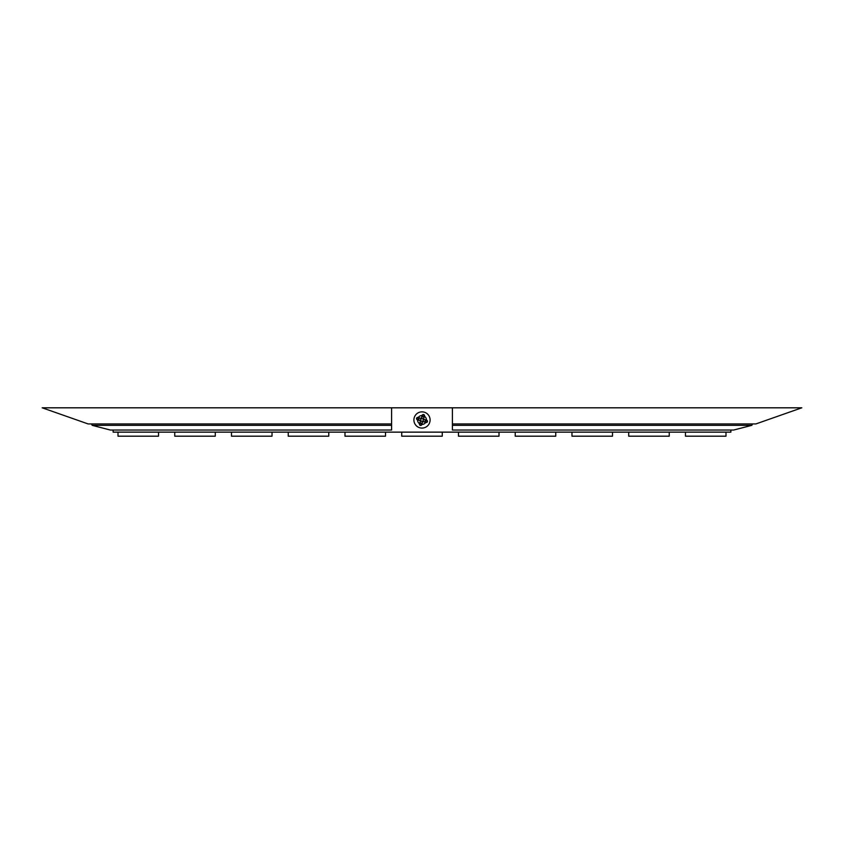 <?xml version="1.0" encoding="UTF-8"?>
<svg xmlns="http://www.w3.org/2000/svg" width="844" height="844" viewBox="0 0 844 844"><rect width="100%" height="100%" fill="white"/><g stroke="black" fill="none" stroke-linecap="round" stroke-linejoin="round"><path stroke-width="1.27" d="M442.267 432.139L442.267 436.19L401.733 436.19L401.733 432.139M499.015 432.139L499.015 436.19L458.482 436.19L458.482 432.139M385.518 432.139L385.518 436.19L344.985 436.19L344.985 432.139M555.763 432.139L555.763 436.19L515.23 436.19L515.23 432.139M328.77 432.139L328.77 436.19L288.237 436.19L288.237 432.139M612.512 432.139L612.512 436.19L571.979 436.19L571.979 432.139M272.021 432.139L272.021 436.19L231.488 436.19L231.488 432.139M669.25 432.139L669.25 436.19L628.717 436.19L628.717 432.139M215.283 432.139L215.283 436.19L174.75 436.19L174.75 432.139M725.998 432.139L725.998 436.19L685.465 436.19L685.465 432.139M158.535 432.139L158.535 436.19L118.002 436.19L118.002 432.139M113.138 430.039L113.138 432.139L730.862 432.139L730.862 430.039M391.595 419.974L391.595 407.81L452.405 407.81L452.405 419.974M452.405 423.931L452.405 407.81L801.8 407.81L755.897 423.931L452.405 423.931L452.405 430.039L733.668 430.039L751.835 425.334L452.405 425.334M391.595 423.931L88.103 423.931L42.2 407.81L391.595 407.81L391.595 425.334L92.165 425.334L110.332 430.039L391.595 430.039L391.595 425.334M751.835 425.334L752.521 423.931M91.479 423.931L92.165 425.334M422.127 415.512A4.463 4.463 0 0 0 418.276 417.527M417.548 419.848A4.463 4.463 0 0 0 419.552 423.699M421.873 424.426A4.463 4.463 0 0 0 425.724 422.422M422.411 422.696A1.213 1.213 0 0 0 422.433 422.654L422.401 422.738A1.213 1.192 17.5 0 0 421.24 421.177A1.213 1.192 17.5 0 0 420.09 422L420.112 421.926A1.213 1.213 0 0 1 421.272 421.072A1.213 1.213 0 0 0 420.101 421.968A1.213 1.213 0 0 1 421.631 421.135A1.213 1.213 0 0 1 422.411 422.696A1.213 1.213 0 0 0 421.272 421.072M426.579 420.143A1.213 1.192 107.5 0 0 424.986 421.293A1.213 1.192 107.5 0 0 425.809 422.454L424.026 421.884A1.213 1.213 0 0 1 423.161 420.344A1.213 1.213 0 0 0 423.994 421.873A1.213 1.192 -72.5 0 1 423.255 420.365A1.213 1.192 -72.5 0 1 424.764 419.573A1.213 1.213 0 0 0 424.321 419.489A1.213 1.213 0 0 1 424.69 419.542A1.213 1.213 0 0 0 423.161 420.344A1.213 1.213 0 0 0 423.994 421.873L423.952 421.863M421.599 417.21L421.567 417.284A1.213 1.213 0 0 1 421.589 417.252A1.213 1.213 0 0 0 422.369 418.814A1.213 1.213 0 0 1 421.567 417.284A1.213 1.213 0 0 0 422.728 418.867A1.213 1.213 0 0 0 423.888 418.023A1.213 1.213 0 0 1 422.728 418.867A1.213 1.213 0 0 0 423.899 417.98A1.213 1.213 0 0 1 423.888 418.023L423.91 417.949A1.213 1.192 -162.5 0 1 422.401 418.719A1.213 1.192 -162.5 0 1 421.599 417.21L422.158 415.427A1.213 1.192 17.5 0 0 423.319 416.989A1.213 1.192 17.5 0 0 424.49 416.124L424.5 416.081M417.421 419.806A1.213 1.192 -72.5 0 0 419.014 418.656A1.213 1.192 -72.5 0 0 418.191 417.495L419.974 418.054A1.213 1.192 107.5 0 1 420.745 419.573A1.213 1.192 107.5 0 1 419.236 420.375A1.213 1.213 0 0 0 419.679 420.46A1.213 1.213 0 0 1 419.31 420.396A1.213 1.213 0 0 0 420.839 419.605A1.213 1.213 0 0 0 420.006 418.075A1.213 1.213 0 0 1 420.839 419.605A1.213 1.213 0 0 0 420.006 418.075M420.66 423.013A1.213 1.213 0 0 0 419.447 424.226A1.213 1.213 0 0 0 420.66 425.439A1.213 1.213 0 0 0 421.873 424.226A1.213 1.213 0 0 0 420.66 423.013M426.252 420.101A1.213 1.213 0 0 0 425.038 421.314A1.213 1.213 0 0 0 426.252 422.527A1.213 1.213 0 0 0 427.465 421.314A1.213 1.213 0 0 0 426.252 420.101M423.34 414.509A1.213 1.213 0 0 0 422.127 415.723A1.213 1.213 0 0 0 423.34 416.936A1.213 1.213 0 0 0 424.553 415.723A1.213 1.213 0 0 0 423.34 414.509M417.748 417.421A1.213 1.213 0 0 0 416.535 418.635A1.213 1.213 0 0 0 417.748 419.848A1.213 1.213 0 0 0 418.962 418.635A1.213 1.213 0 0 0 417.748 417.421M420.66 423.414A0.812 0.812 0 0 0 419.848 424.226A0.812 0.812 0 0 0 420.66 425.038A0.812 0.812 0 0 0 421.472 424.226A0.812 0.812 0 0 0 420.66 423.414M426.252 420.502A0.812 0.812 0 0 0 425.439 421.314A0.812 0.812 0 0 0 426.252 422.127A0.812 0.812 0 0 0 427.064 421.314A0.812 0.812 0 0 0 426.252 420.502M423.34 414.91A0.812 0.812 0 0 0 422.527 415.723A0.812 0.812 0 0 0 423.34 416.535A0.812 0.812 0 0 0 424.152 415.723A0.812 0.812 0 0 0 423.34 414.91M417.748 417.822A0.812 0.812 0 0 0 416.936 418.635A0.812 0.812 0 0 0 417.748 419.447A0.812 0.812 0 0 0 418.561 418.635A0.812 0.812 0 0 0 417.748 417.822M426.452 420.101A4.463 4.463 0 0 0 424.448 416.25M422 428.077A8.102 8.102 0 0 0 430.102 419.974A8.102 8.102 0 0 0 422 411.861A8.102 8.102 0 0 0 413.898 419.974A8.102 8.102 0 0 0 422 428.077M424.321 419.489A1.213 1.213 0 0 0 423.161 420.344M419.278 420.386A1.213 1.213 0 0 0 419.31 420.407L417.379 419.795M422.401 422.738L421.842 424.521A1.213 1.192 -162.5 0 0 420.681 422.96A1.213 1.192 -162.5 0 0 419.51 423.825L420.09 422M422.433 422.654A1.213 1.213 0 0 0 421.631 421.135M424.722 419.552A1.213 1.213 0 0 0 424.69 419.542L426.621 420.154M419.679 420.46A1.213 1.213 0 0 0 420.839 419.605M423.91 417.949L424.479 416.166"/></g></svg>
